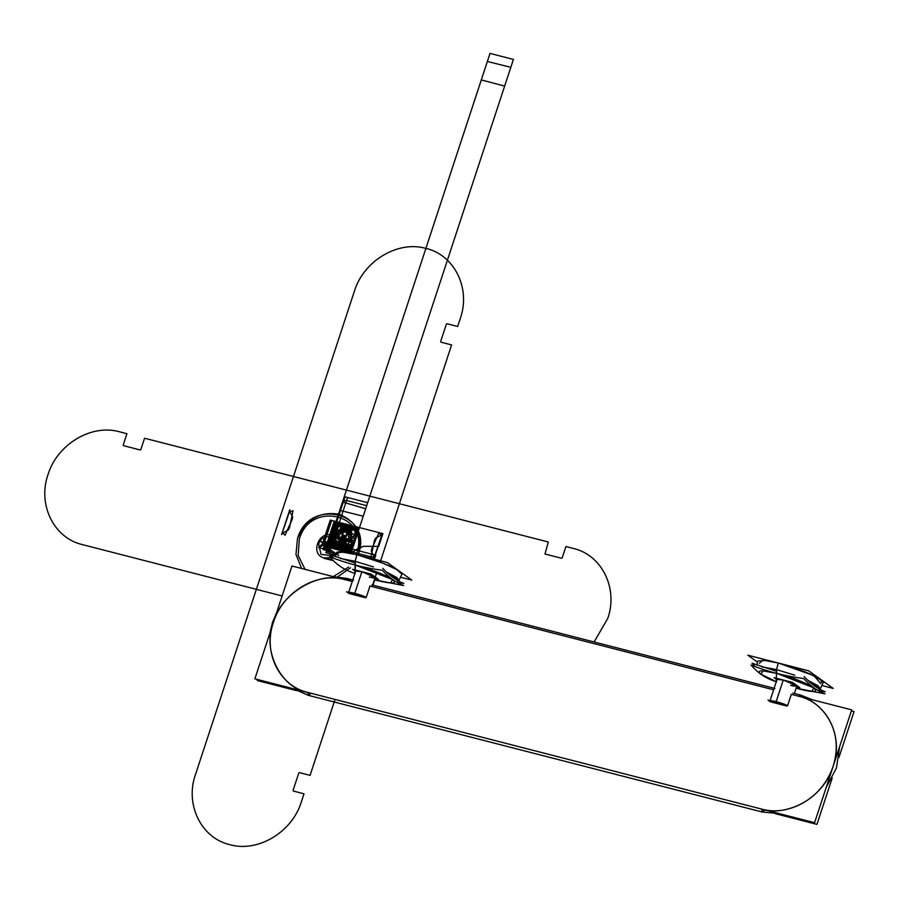 <?xml version="1.0" encoding="UTF-8"?>
<svg xmlns="http://www.w3.org/2000/svg" width="899" height="899" viewBox="0 0 899 899"><rect width="100%" height="100%" fill="white"/><g stroke="black" fill="none" stroke-linecap="round" stroke-linejoin="round"><path stroke-width="1.35" d="M354.948 562.886L330.607 554.897L333.731 558.29M382.828 568.314C389.368 575.54 396.369 580.585 403.842 583.451L397.144 582.485M400.718 577.259L411.798 580.102L387.345 562.538L326.517 546.907L336.091 553.784L326.315 551.278L329.18 542.58L352.588 548.592L351.531 551.806L328.292 545.704L328.888 543.457L352.071 549.356L351.531 551.806L328.202 545.536L328.843 543.614L352.138 549.547L351.531 551.806L328.124 545.783L328.854 543.614L352.363 549.289L351.531 551.806L328.124 545.783L328.955 543.277L352.52 548.817L351.531 551.806L328.124 545.783L329.236 542.412L352.7 548.255L351.531 551.806L328.124 545.783L329.203 542.502L352.644 548.424L351.531 551.806L328.124 545.783L329.641 541.164L353.049 547.188L351.576 551.683L328.371 545.85L330.203 539.467L353.487 545.468L351.565 551.694L328.124 545.783L329.652 541.131L353.06 547.154L351.543 551.772L328.124 545.783L329.18 542.58L352.588 548.592L351.531 551.806L328.124 545.783L329.337 542.625L352.588 548.592L351.531 551.806L328.124 545.783L329.236 542.412L352.61 548.525L351.531 551.806L328.124 545.783L329.292 542.232L352.644 548.424L351.531 551.806L328.124 545.783L329.18 542.58L352.588 548.592L351.262 551.739L328.157 545.671L330.315 539.512L353.61 545.479L351.284 551.739L328.135 545.738L328.764 543.828L352.262 549.581L351.408 551.772L328.247 545.536L330.135 539.67L353.565 545.614L351.419 551.772L328.135 545.749L329 543.558L352.318 549.424L351.284 551.739L328.124 545.783L329.18 542.58L352.588 548.592L358.948 529.264L339.957 524.252L337.058 523.196L337.473 521.948L336.08 521.589L327.877 546.536L351.284 552.548L351.7 525.612L336.08 521.589L335.417 523.6L357.33 529.567L356.937 530.758L353.869 530.253L334.788 525.51L331.428 536.377L332.855 537.164L332.293 538.872L331.304 539.018C331.855 544.524 334.664 548.042 339.71 549.57C346.171 550.671 351.194 548.132 354.779 541.94L356.004 538.22C356.734 531.264 354.015 526.735 347.846 524.623C342.676 523.544 338.204 525.196 334.417 529.556L335.17 530.152L334.608 531.86L332.922 531.837L328.427 544.873L350.307 550.941L349.891 552.188L351.284 552.548L351.082 553.166M401.37 572.877L399.572 571.326C390.346 565.527 376.13 559.987 356.925 554.717L340.406 551.761L336.945 554.132M355.15 561.302L356.925 554.717L383.221 563.291L397.021 569.696L401.898 574.27L398.898 580.518L396.706 577.473L386.401 572.011L398.898 580.518L401.898 574.27L399.572 571.326C390.11 564.718 365.331 556.661 356.925 554.717L355.15 561.302L373.445 566.909L355.15 561.302L356.42 556.335L355.15 561.302L340.328 558.481L355.15 561.302L355.465 565.111L355.15 561.302L373.445 566.909L355.15 561.302L340.328 558.481L355.15 561.302L340.328 558.481L355.15 561.302L354.925 573.36L355.465 565.111L392.616 579.574L390.537 582.968L374.759 579.877L390.537 582.968L392.616 579.574C384.367 573.809 362.78 566.797 355.465 565.111L355.15 561.302M336.417 552.739L344.339 552.11L356.925 554.717L344.339 552.11L336.417 552.739L335.439 556.739L336.417 552.739M386.401 572.011L398.898 580.518L396.852 582.316L398.898 580.518L396.706 577.473L386.401 572.011M350.981 572.022C342.935 569.022 335.833 563.92 329.663 556.728C346.508 563.392 364.061 567.898 382.311 570.258C388.941 577.574 396.043 582.676 403.629 585.564L374.759 579.889M354.925 573.36L355.465 565.111C372.186 569.696 384.57 574.517 392.616 579.574C397.515 583.811 392.234 584.092 376.771 580.417L374.759 579.877M375.198 578.551L378.524 579.406L371.118 574.079L352.644 569.337L355.566 571.427M361.027 574.315L361.881 571.708L355.667 571.112L361.881 571.708L374.793 576.742C375.692 578.203 373.86 578.304 369.287 577.034C378.704 578.315 376.232 576.54 361.881 571.708L354.79 593.273L361.881 571.708L375.501 577.63L361.881 571.708L354.79 593.273L349.037 592.407M366.219 597.419L348.61 592.891C345.733 590.643 362.567 594.969 366.219 597.419L369.961 586.047L773.713 689.825L369.961 586.047L366.219 597.419L354.79 593.273L348.61 592.891C348.025 592.081 350.093 592.205 354.79 593.273L366.219 597.419L354.79 593.273L348.61 592.891C348.025 592.081 350.093 592.205 354.79 593.273L361.881 571.708M369.804 586.002L773.859 689.859M371.972 584.889L774.927 688.465M257.552 679.52L257.226 680.532L296.479 690.612M775.477 813.73L816.955 824.394L832.216 777.972M851.364 710.873L854.05 711.559L838.969 757.419M763.993 810.786L762.374 812.044L761.644 809.089L307.829 692.444L761.644 809.089L762.374 812.044L763.993 810.786M762.374 812.044L779.298 813.629L762.374 812.044L308.571 695.399L310.189 694.14L308.357 695.298L293.299 688.713L308.571 695.399L307.829 692.444C279.274 685.948 262.778 652.382 273.42 622.423C282.601 592.081 316.886 571.562 344.935 579.619L352.341 581.518L344.935 579.619C319.561 570.359 280.23 593.902 273.42 622.423C261.879 649.719 280.803 688.241 307.829 692.444L308.357 695.298L307.829 692.444L761.644 809.089L762.374 812.044L308.571 695.399L307.829 692.444C279.274 685.948 262.778 652.382 273.42 622.423L270.577 631.076L273.42 622.423C280.23 593.902 319.561 570.359 344.935 579.619L352.498 581.563M770.387 700.714L776.163 701.568L787.591 705.715L791.322 694.354L851.701 709.873L814.595 822.697L254.878 678.835L291.973 565.999L352.251 581.496M369.961 586.047L773.623 689.803M833.148 766.285C823.967 796.615 789.682 817.146 761.644 809.089C776.388 815.337 818.697 807.853 833.148 766.285C846.15 724.347 814.977 697.972 798.739 696.253C827.294 702.748 843.79 736.326 833.148 766.285M791.322 694.354L798.739 696.253L791.322 694.354L787.591 705.715L776.163 701.568L783.254 680.015L776.163 701.568L769.971 701.186C767.105 698.95 783.939 703.276 787.591 705.715L767.982 700.096L770.387 701.827L786.861 706.063L784.22 704.861M777.039 679.408L783.254 680.015L796.874 685.937L783.254 680.015L796.166 685.038C797.053 686.51 795.222 686.6 790.659 685.33C800.076 686.611 797.604 684.836 783.254 680.015L777.039 679.408L769.949 700.973L777.039 679.408M778.467 702.838L785.524 705.423L776.219 702.22C771.87 701.231 769.926 701.096 770.387 701.827L774.612 701.827L770.387 701.827L769.971 701.186C769.398 700.377 771.454 700.512 776.163 701.568L783.254 680.015L776.163 701.568L787.591 705.715M791.176 694.309L798.739 696.253L800.357 694.994L798.739 696.253C814.977 697.972 846.15 724.347 833.148 766.285C818.697 807.853 776.388 815.337 761.644 809.089L762.161 811.932M800.571 695.096L798.739 696.253L800.357 694.994L812.449 699.782L800.357 694.994L792.783 693.05M786.861 706.063L770.387 701.827L786.861 706.063L776.219 702.22M774.185 701.748L770.522 701.501M796.57 686.858L799.896 687.713L792.491 682.386L774.017 677.644L776.927 679.734M818.506 690.792L825.203 691.758C817.73 688.881 810.729 683.836 804.189 676.621M755.104 666.586L751.98 663.204L776.32 671.193M822.079 685.555L833.216 688.42L808.763 670.856L747.833 655.191L757.452 662.102M759.295 663.361L763.004 660.124L778.298 663.024L804.583 671.598L818.393 678.003L823.27 682.577L818.393 678.003L804.583 671.598L778.298 663.024L809.538 673.654L822.192 680.633L820.675 683.543L813.943 675.666L778.298 663.024L776.522 669.598L761.7 666.788L776.522 669.598L761.7 666.788L776.522 669.598L778.298 663.024L765.712 660.417L757.778 661.046L765.712 660.417L778.298 663.024L776.522 669.598L776.826 673.407L776.522 669.598L794.806 675.216L776.522 669.598L776.298 681.667L760.981 674.25L776.298 681.667M778.298 663.024L776.522 669.598L761.7 666.788L776.522 669.598L776.826 673.407L763.06 670.856L760.981 674.25C756.081 670.002 761.363 669.733 776.826 673.407C810.359 681.723 832.98 697.972 798.132 688.713L811.909 691.275L813.977 687.87L776.826 673.407L813.977 687.87L811.909 691.275L796.132 688.184L824.99 693.859C817.416 690.983 810.314 685.881 803.684 678.554C785.423 676.205 767.881 671.699 751.036 665.024C757.194 672.227 764.296 677.329 772.342 680.329M820.27 688.825L807.774 680.318L818.079 685.78L807.774 680.318L820.27 688.825L818.079 685.78L820.27 688.825L818.214 690.623L820.27 688.825L823.27 682.577L820.27 688.825M794.806 675.216L776.522 669.598L794.806 675.216M308.357 695.298L293.299 688.713L308.571 695.399L293.299 688.713L308.357 695.298L293.299 688.713L308.357 695.298L310.189 694.14M346.767 578.462L344.935 579.619L346.542 578.349L333.45 576.664L352.756 579.956M349.014 593.52L346.609 591.789L363.084 596.026L365.488 597.756C356.858 594.093 351.374 592.677 349.014 593.52L365.488 597.756C361.96 595.464 346.565 591.508 349.014 593.52L365.488 597.756M355.161 540.771L331.619 535.141L355.161 540.771M351.194 531.556L350.981 532.219L351.194 531.556M347.699 529.253L347.205 528.758L346.699 530.309L347.486 530.05L346.733 529.556L347.789 529.949L346.632 530.5L347.272 528.556L347.699 529.253M342.216 529.758L343.317 529.23L342.036 530.388L342.676 528.443L342.092 530.185L343.115 529.5L342.216 529.758M347.486 530.893L348.677 529.196L349.486 529.758L348.711 529.466L348.958 530.522L347.756 530.826L348.306 531.455L347.486 530.893M343.643 528.151L343.643 530.152L343.643 528.151M344.148 530.073L344.463 528.073L345.474 529.601L345.901 528.174L345.576 530.174L344.564 528.646L344.148 530.073M349.644 531.646L349.958 530.444L348.497 531.59L349.981 530.163L350.543 530.792L349.644 531.646M345.474 531.86C350.689 536.984 349.542 540.468 342.025 542.322C336.799 537.197 337.957 533.703 345.474 531.86M329.012 547.547L329.079 543.906L327.214 543.85L325.472 547.997L326.73 544.153L325.483 548.289L327.303 549.323L328.202 548.109L327.303 549.323L325.708 548.48L328.764 549.694L328.91 548.626L328.764 549.694L325.472 547.997L327.225 543.861L329.079 543.906L329.012 547.547L328.731 543.648L326.315 545.985L325.472 549.008L328.551 549.806L328.843 548.57M327.764 547.806L328.45 544.603L327.236 548.491L329.54 549.075L327.236 548.491L327.877 546.536L351.284 552.548L359.488 527.612L358.094 527.252L357.69 528.5L354.599 528.016L335.529 523.252L329.169 542.603L351.048 548.682L350.655 549.873L347.576 549.379L328.54 544.524L327.877 546.536L351.284 552.548L359.488 527.612L336.08 521.589L359.488 527.612L353.734 542.726L351.284 552.548L327.877 546.536L351.284 552.548L327.877 546.536L334.023 527.825L336.08 521.589L359.488 527.612L351.284 552.548L327.877 546.536L331.765 537.085L336.08 521.589L327.888 546.536L351.284 552.548L359.488 527.612L336.08 521.589L328.236 545.322L351.678 551.345L351.071 553.211L350.97 552.469L327.921 546.536L351.284 552.548L350.891 553.75M374.445 556.459L382.367 533.489L381.603 534.894L375.647 538.13L374.467 540.366L370.905 557.324L374.445 556.459M335.72 555.267L325.843 552.728L327.393 548.008L325.865 552.739L335.72 555.279L325.831 552.75L327.393 548.008L328.416 548.266L327.405 548.008L328.405 548.266L327.034 549.413L326.461 548.132L327.202 543.254L330.293 544.052L328.967 547.536M329.169 547.592L329.585 546.716L327.798 547.233L328.09 545.468L327.326 547.806L328.191 545.199L327.539 547.165L329.45 545.12L328.674 547.457L329.416 545.232L327.405 544.592L327.843 548.334L327.517 547.626L327.258 548.412L329.382 548.963L327.281 548.424L327.517 547.626L327.258 548.424L329.394 548.974L327.281 548.424L327.551 547.648L324.415 548.132L325.944 543.479L330.102 545.288L330.776 546.648L328.438 547.401M358.296 554.346L358.072 555.02L358.296 554.346C362.96 534.208 356.375 520.802 338.53 514.127C319.426 511.306 305.739 519.498 297.468 538.715C309.323 496.428 373.917 513.037 358.296 554.346M350.498 567.808L336.72 577.506L350.498 567.808M301.637 568.483L295.973 554.492L297.468 538.715L295.973 554.492L301.637 568.483M333.282 576.619L348.587 567.1L333.282 576.619M356.218 554.537L356.442 553.874C371.118 515.071 310.458 499.473 299.311 539.186L298.165 555.492L305.076 569.37L298.165 555.492L299.311 539.186C310.458 499.473 371.118 515.071 356.442 553.874L356.218 554.537M328.573 546.704L331.147 547.367L347.542 497.495L344.98 496.832L328.573 546.704L330.416 547.188L338.608 522.24L336.777 521.768L328.573 546.704L330.416 547.188L338.608 522.24L336.777 521.768L328.573 546.704L331.147 547.367L339.35 522.431L336.777 521.768L328.573 546.704L331.147 547.367L347.542 497.495L344.98 496.832L328.573 546.704L330.416 547.188L338.608 522.24L336.777 521.768L328.573 546.704M339.631 522.51L337.058 521.847L328.865 546.783L331.439 547.446L339.631 522.51M325.393 545.895C328.18 542.895 329.832 543.322 330.371 547.165L328.753 543.884C324.966 544.828 324.382 546.592 327.011 549.177L329.135 548.783L325.393 545.895C328.18 542.895 329.832 543.322 330.371 547.165L328.753 543.884C324.966 544.828 324.382 546.592 327.011 549.177L329.135 548.783L325.393 545.895M328.135 548.064L324.685 547.401L325.764 544.12L329.866 546.086L330.529 547.322L329.439 547.66L329.798 546.997C329.382 544.041 328.113 543.715 325.977 546.019L328.596 548.401L327.214 548.559C325.202 546.581 325.64 545.221 328.551 544.502L329.461 547.66L329.787 547.019C329.371 544.075 328.101 543.749 325.977 546.041L327.225 548.536L328.573 548.39L327.214 548.559C325.202 546.581 325.64 545.221 328.551 544.502L329.461 547.66L329.787 547.019C329.371 544.075 328.101 543.749 325.977 546.041L328.596 548.401L325.224 545.738L328.315 544.783L331.079 545.659L330.338 547.884M330.079 549.469L329.708 550.435L323.966 548.963L325.741 542.569L332.079 544.198L330.652 547.963M328.888 547.513L330.371 542.929L328.888 547.513L329.955 543.648L327.697 543.165L325.674 549.289L327.888 549.941L328.54 548.356L327.888 549.941L325.674 549.289L327.697 543.165L329.955 543.648L329.113 546.85L330.394 542.929L327.966 542.311L325.393 550.143L327.82 550.761L328.596 548.401M327.674 547.491L330.158 539.602L353.543 545.693L351.621 551.548L328.247 545.817L330.169 539.58L353.363 545.412L351.531 551.806L328.135 545.749L329.652 541.131L353.06 547.154L351.531 551.806L328.169 545.671L329.641 541.164L339.047 543.58L353.049 547.188L351.531 551.806L328.124 545.783L328.955 543.277L352.251 549.626L351.531 551.806L328.124 545.783L329.113 542.794L352.363 549.289L351.531 551.806L328.124 545.783L328.989 543.153L340.676 546.154L375.804 555.189L374.939 557.818L328.124 545.783L335.215 524.229L344.845 526.702L341.114 538.074L342.373 540.569L344.924 539.052L348.666 527.691L358.622 530.241L351.531 551.806L341.575 549.244L345.317 537.883L344.081 535.388L341.496 536.894L337.754 548.266L328.124 545.783L335.215 524.229L358.622 530.241L351.531 551.806L341.901 549.323L345.632 537.962L344.373 535.467L341.811 536.973L338.08 548.345L328.124 545.783L335.215 524.229L358.622 530.241L351.531 551.806L328.135 545.772L329 543.558L352.318 549.424L351.284 551.739L328.135 545.738L328.764 543.828L352.262 549.581L351.408 551.772L328.124 545.783L328.989 543.153L375.804 555.189L374.939 557.818L328.124 545.783L329.236 542.412L352.644 548.424L351.565 551.705L328.124 545.783L329.292 542.232L352.7 548.255L351.588 551.638L328.124 545.783L329.18 542.58L352.588 548.592L351.531 551.806L328.146 545.715L330.113 539.861L353.453 545.581L351.531 551.806L328.202 545.536L351.498 551.919L351.048 552.492L327.877 546.536L328.259 545.322L351.678 551.345L351.284 552.548L359.488 527.612L336.08 521.589L327.877 546.525L336.08 521.589L327.877 546.536L351.295 552.537L359.488 527.612L336.08 521.589L327.877 546.536L351.284 552.548L350.891 553.762M326.843 546.985L328.113 544.704L329.877 543.873L328.528 547.424M328.247 548.154L327.686 549.649L325.876 549.188L326.787 547.098M336.069 553.762L326.337 551.267L327.877 546.525L351.284 552.548L351.071 553.211L327.877 546.536L336.08 521.589L327.877 546.536L343.508 550.548L359.488 527.612L336.001 521.836L332.282 533.141L327.91 546.435L351.284 552.548L359.488 527.612L336.08 521.589L328.202 545.311L351.644 551.334L346.969 551.435L327.877 546.536L351.239 552.537L359.443 527.601L336.091 521.6L327.877 546.536L328.27 545.333L351.678 551.345L351.487 551.952L351.295 552.525L327.877 546.536L351.284 552.548L327.877 546.525L351.284 552.548L353.105 547.008L348.419 524.769L336.08 521.589L327.877 546.536L351.644 551.458L359.488 527.612L336.08 521.589L327.877 546.536L351.284 552.548L359.128 528.702L336.08 521.589L327.877 546.536L351.071 553.211L351.284 552.548L327.888 546.513L351.295 552.537L344.946 541.603L332.428 534.456L336.125 521.6L382.895 533.624L378.704 546.378L363.308 546.322L356.656 549.289L351.093 553.143L359.488 527.612L336.08 521.589L359.488 527.612L355.363 540.153L346.115 541.861L339.642 549.559L338.844 539.906L331.956 534.141L336.08 521.589L327.921 546.412L351.284 552.548L359.488 527.612L347.138 524.432L329.697 540.996L327.877 546.536L351.284 552.548L327.877 546.525L351.284 552.548L327.877 546.536L328.326 545.345L351.678 551.345L351.284 552.548L359.488 527.612L336.08 521.589L327.899 546.457L351.329 552.413L351.093 553.143M329.899 549.334L325.663 547.772L324.977 546.412L331.349 544.929L330.371 547.896L330.989 546.131L326.359 545.749L324.775 546.929L327.247 547.424M328.697 547.469L329.394 546.109L327.236 547.086L329.068 544.524L327.652 547.199L328.27 545.333L347.362 550.233L351.262 552.57L344.924 541.603L331.888 534.343L336.08 521.589L382.895 533.624L378.704 546.378L363.297 546.322L351.284 552.548L327.888 546.513L328.843 543.614L352.138 549.547L351.531 551.806L328.292 545.704L328.888 543.457L352.071 549.356L351.531 551.806L328.124 545.783L329.18 542.58L352.588 548.592L351.531 551.806L328.124 545.783L329.607 541.288L353.049 547.188L351.531 551.806L328.124 545.783L329.641 541.164L353.06 547.154L351.531 551.806L328.124 545.783L328.955 543.277L352.363 549.289L351.644 551.458L328.124 545.783L329.113 542.794L352.52 548.817L351.689 551.334L328.124 545.783L330.281 539.625L353.487 545.873L351.554 551.728L328.124 545.783L330.45 539.524L353.577 545.592L351.419 551.75L328.135 545.749L327.528 547.266M382.21 533.984L381.412 535.287L378.94 532.882L371.68 548.873L371.309 551.334L374.377 556.886L374.175 558.425L382.21 533.984M327.832 543.985L330.551 544.277L328.652 547.457L330.551 544.277L327.832 543.985M327.764 547.794L327.877 546.536L351.284 552.548L327.888 546.525L351.284 552.548L359.488 527.612L351.003 552.469L327.562 546.491L328.169 546.637L327.584 546.423L328.191 546.57L336.08 521.589L359.488 527.612L336.046 521.69L327.955 546.289L351.284 552.548L327.888 546.513L328.079 545.907L351.464 551.997L351.071 553.211M327.843 548.334L326.348 547.828L326.629 546.985L326.315 547.918L327.292 547.469M326.348 544.243L330.506 545.479L329.764 547.738L330.517 545.457L329.764 547.738L330.517 545.457L326.348 544.243L326.079 547.963L326.348 544.243M328.809 548.559L326.079 547.963L328.809 548.559M336.046 553.75L333.54 556.032L336.046 553.75L326.326 551.256L327.483 547.727M327.45 547.57L327.472 549.368L336.08 521.589L331.641 520.454L323.449 545.367L351.239 552.525L359.431 527.601L336.08 521.589L359.488 527.612L351.284 552.548L327.877 546.536L339.586 549.536C332.709 546.952 330.169 541.794 331.978 534.062C335.136 526.679 340.406 523.521 347.778 524.6C363.129 527.758 354.453 554.144 339.586 549.536L351.295 552.548L359.488 527.612L351.284 552.548L353.105 547.008L348.419 524.769L336.08 521.589L359.488 527.612L351.284 552.548L327.899 546.468L351.284 552.548L355.937 537.759L354.509 536.973L355.071 535.265L356.06 535.119C355.51 529.646 352.734 526.129 347.722 524.589C341.227 523.454 336.192 525.994 332.585 532.197L331.371 535.916C330.63 542.839 333.338 547.367 339.462 549.503C344.654 550.604 349.149 548.963 352.947 544.58L352.206 543.996L352.768 542.277L354.442 542.299L359.488 527.612L351.059 552.492L328.113 546.592L336.08 521.589L359.488 527.612L343.868 523.589L327.877 546.536L336.08 521.589L359.488 527.612L336.192 521.622L327.933 546.536L328.056 545.985L351.487 551.93L351.295 552.537L351.947 550.536L330.034 544.569L330.427 543.378L333.507 543.895L352.577 548.626L351.531 551.806L328.157 545.693L329.236 542.412L352.644 548.424L351.531 551.806L328.18 545.614L329.292 542.232L352.7 548.255L351.531 551.806L328.281 545.311L329.113 542.794L352.52 548.817L351.531 551.806L328.236 545.446L328.955 543.277L352.363 549.289L351.531 551.806L328.124 545.783L329.652 541.131L353.049 547.188L351.531 551.806L328.124 545.783L329.641 541.164L353.015 547.311L351.531 551.806L328.124 545.783L329.18 542.58L352.588 548.592L351.531 551.806L328.056 545.749L329.427 547.176L328.45 544.783C325.977 545.412 325.595 546.57 327.326 548.278L328.944 547.851M327.809 546.862L327.955 546.199L327.809 546.862M327.472 547.592L327.191 548.424L327.506 547.615M328.157 547.322L327.91 544.727L326.64 546.94L327.371 544.704L328.944 544.985L327.169 547.075M327.798 547.334L328.101 544.277L328.101 547.311L330.989 546.131L325.404 545.008L324.775 546.929L326.989 547.244L326.303 547.941L328.416 548.266L327.135 548.379L327.157 547.367M327.888 546.513L328.09 545.907L351.61 551.57L351.295 552.525L327.877 546.536L336.08 521.589L334.698 521.24L326.045 546.064L351.284 552.548L327.877 546.536L336.08 521.589L327.877 546.536L335.821 521.532L334.304 521.139L326.112 546.053L351.284 552.548L327.877 546.536L329 546.817L335.698 526.477L336.046 521.6L327.877 546.536L329.023 546.761L337.204 521.881L336.08 521.589L327.877 546.536L329.27 546.884L329.866 545.075L333.001 545.401L352.093 550.109L359.488 527.612L335.9 522.139L328.056 545.985L351.284 552.548L327.877 546.536L351.284 552.548L365.679 508.778L343.89 502.417L344.531 500.485L347.666 500.81L366.713 505.643L367.691 502.676L344.283 496.653L327.877 546.536L336.08 521.589L327.877 546.536L333.63 531.41L335.552 523.184L336.08 521.589L359.488 527.612L355.599 537.063L351.284 552.548L327.877 546.536L336.08 521.589L359.488 527.612L351.284 552.548L328 546.154L328.202 545.547L351.61 551.57L351.295 552.525L327.91 546.446L351.295 552.537L327.877 546.536L336.08 521.589L359.488 527.612L351.284 552.548L359.488 527.612L351.284 552.548L327.888 546.513L328.101 545.918L351.487 551.93L351.295 552.537L359.465 527.601L336.08 521.589L359.488 527.612L347.138 524.432L329.697 540.996L327.877 546.536L329 546.839L337.204 521.881L336.001 521.847L327.877 546.536L336.08 521.589L327.877 546.536L351.363 552.301L359.454 527.702L336.08 521.589L327.877 546.536L351.284 552.548L359.488 527.612L336.125 521.6L327.933 546.547L351.329 552.424L359.488 527.612L334.967 521.308L326.764 546.244L327.888 546.513L331.978 534.062C335.136 526.679 340.406 523.521 347.778 524.6C363.129 527.758 354.453 554.144 339.586 549.536C332.709 546.952 330.169 541.794 331.978 534.062L327.877 546.525L336.08 521.589L334.967 521.308L326.775 546.232L351.318 552.447L359.409 527.848L334.192 521.476L326.112 546.075L327.888 546.513L336.08 521.589L327.877 546.536L335.63 521.476L334.248 521.117L326.045 546.064L327.877 546.536L336.08 521.589L331.619 520.454L323.426 545.39L327.877 546.536L336.08 521.589L335.518 521.442L334.934 521.296L326.742 546.232L327.877 546.536L332.068 533.781L341.294 532.242L347.778 524.6L348.632 534.13L355.476 539.805L351.284 552.548L359.488 527.612L334.956 521.308L326.753 546.244L327.877 546.536L336.08 521.589L334.552 521.206L326.101 546.075L327.877 546.525L336.08 521.589L327.877 546.536L332.068 533.781L341.294 532.242L347.778 524.6L348.632 534.13L355.476 539.805L351.284 552.548L359.488 527.612L336.08 521.589L335.664 548.536L351.284 552.548L327.877 546.536L351.284 552.548L359.488 527.612L336.08 521.589L327.877 546.536L351.329 552.413L327.877 546.525L329 546.817L337.204 521.881L336.08 521.589L327.877 546.536L328.978 546.895L337.192 521.914L334.563 526.185L327.877 546.536L351.284 552.548L327.877 546.536L328.989 546.85L337.204 521.881L336.08 521.589L327.877 546.536L351.329 552.413L327.877 546.525L336.08 521.589L334.934 521.296L326.742 546.244L327.877 546.536L332.068 533.781L341.294 532.242L347.778 524.6L348.632 534.13L355.476 539.805L351.284 552.548L327.888 546.491L335.968 521.926L334.304 521.139L326.112 546.053L327.888 546.491L336.08 521.589L331.652 520.454L323.449 545.39L351.329 552.436L327.888 546.513L336.08 521.589L334.956 521.308L326.753 546.244L327.877 546.536L336.08 521.589L327.877 546.536L351.34 552.391L327.865 546.693L328.011 546.143L327.686 546.907L328 546.131L351.284 552.548L327.888 546.513L328.079 545.907L351.487 551.93L351.284 552.548L327.877 546.525L332.034 533.894L341.362 532.253L347.778 524.6L348.677 534.062L355.442 539.917L351.284 552.548L327.877 546.536L351.295 552.537L327.877 546.536L351.397 552.222L327.877 546.525L336.08 521.6L330.203 539.939L336.17 521.611L382.895 533.624L378.704 546.378L363.32 546.322L351.329 552.559L344.969 541.614L332.799 534.557L336.159 521.611L327.899 546.536L328.202 545.547L351.61 551.57L351.385 552.267L327.877 546.536L336.08 521.589L327.899 546.536L351.34 552.391L339.586 549.536C354.442 554.222 363.106 527.735 347.789 524.6L339.328 525.466C328.753 534.736 328.843 542.76 339.586 549.536L327.877 546.536L336.08 521.589L328.146 546.918L327.472 546.289L328.225 546.614L344.519 496.72L327.663 546.513L336.293 521.645L328.225 546.614L336.08 521.589L327.888 546.536L336.08 521.589L359.488 527.612L351.284 552.548L327.877 546.536L336.08 521.589L359.488 527.612L351.284 552.548L327.877 546.525L336.361 521.667L359.207 527.533L351.284 552.548L327.877 546.525L336.316 521.656L359.252 527.544L351.284 552.548L327.877 546.525L351.419 552.155L327.877 546.525L336.08 521.589L359.488 527.612L351.284 552.548L327.877 546.525L351.329 552.436L327.877 546.525L351.329 552.436L327.877 546.525L336.08 521.589L359.488 527.612L351.284 552.548L327.955 546.547L336.08 521.589L327.877 546.536L336.08 521.589L327.877 546.536L351.295 552.548L327.944 546.12L327.686 546.907L328.011 546.143L351.295 552.548L327.877 546.525L351.34 552.391L327.877 546.525L336.08 521.589L327.719 546.536L344.283 496.653L327.888 546.536M329.405 548.974L329.135 549.986L324.764 548.862L329.371 543.783L329.686 547.716M329.461 547.929L327.18 548.716L328.731 548.491L325.191 547.738L327.236 544.468L325.191 547.738L328.742 548.502L327.18 548.716C325.011 546.581 325.494 545.131 328.618 544.356L330.045 546.637L327.528 546.244L329.618 546.109L328.472 544.794C325.955 545.401 325.573 546.57 327.303 548.278L328.292 548.682L327.157 548.716C325 546.581 325.472 545.12 328.596 544.345L329.461 547.896M342.058 536.669L341.496 538.377L344.733 539.209L345.868 535.759L342.631 534.927L342.058 536.669L341.496 538.377L344.733 539.209L345.868 535.759L342.631 534.927L342.07 536.647M329.753 544.906L327.281 544.277L326.045 548.165L328.472 548.795L326.011 548.154L327.326 544.277L329.753 544.906L328.899 547.513L329.753 544.906M331.619 535.141L338.327 549.941L331.619 535.141C318.066 530.893 310.121 555.076 324.134 557.919C310.121 555.076 318.066 530.893 331.619 535.141M332.304 556.796L331.203 557.324L332.304 556.796M330.45 557.616L324.134 557.919L332.832 560.156L324.134 557.919L330.45 557.616M322.921 549.503L326.562 550.435L324.202 545.581L329.169 542.614L331.281 548.132L332.844 543.558L325.494 541.67L322.921 549.503L330.27 551.39L330.742 549.941L330.27 551.39L326.595 550.446L330.169 549.536L326.618 550.458L324.202 545.581L329.169 542.614L330.169 549.536L326.595 550.446C317.763 546.491 333.304 537.119 331.551 547.48L329.135 542.603L331.281 548.132L332.844 543.558L325.494 541.67L322.921 549.503M331.338 548.143L331.989 546.165L324.64 544.277L331.978 546.199L324.629 544.311L323.775 546.895L324.629 544.311L323.786 546.862L328.023 547.985L323.775 546.895L328.023 547.985L325.629 547.334L326.483 544.749L330.135 545.682L329.483 547.671L328.54 544.524L325.966 546.064L328.618 548.412M318.662 544.165C322.258 531.354 341.822 536.388 337.091 548.896L336.855 549.559L337.091 548.896C341.822 536.388 322.258 531.354 318.662 544.165L321.022 554.391L331.237 555.616L321.022 554.391L318.662 544.165M334.821 552.874L331.753 555.346L334.821 552.874M339.766 510.362L481.291 79.91L504.654 86.09L363.23 516.217L339.766 510.362M380.187 562.122L451.601 344.913L440.926 342.171L440.679 341.44L446.331 324.236L446.994 323.741L457.658 326.483L460.31 318.415C470.952 288.455 454.456 254.889 425.901 248.394C397.864 240.336 363.578 260.856 354.397 291.197L195.443 774.646C184.801 804.605 201.297 838.171 229.852 844.667C257.901 852.724 292.175 832.204 301.367 801.863L304.008 793.806L293.344 791.064L293.085 790.322L298.749 773.129L299.401 772.623L310.076 775.365L335.035 699.444M372.141 586.609L376.198 574.247M513.419 59.435L354.464 542.884L331.057 536.86L490.011 53.412L513.419 59.435L510.823 67.324L487.359 61.469L490.011 53.412L513.419 59.435M282.129 595.958L82.427 544.625C53.873 538.13 37.376 504.553 48.018 474.593C57.199 444.263 91.484 423.744 119.522 431.79L126.939 433.7L123.197 445.061L123.612 445.702L140.087 449.927L140.817 449.59L144.559 438.229L548.3 541.996L544.974 553.998L561.448 558.234L562.178 557.897L565.921 546.525L573.337 548.435C601.88 554.93 618.377 588.508 607.746 618.467L594.104 641.987M336.923 545.671L320.774 541.524L330.326 549.637L320.774 541.524L336.923 545.671L333.349 548.66L336.923 545.671M332.461 551.177L318.594 547.603L327.551 543.131L334.698 549.008L328.922 543.344C324.82 542.547 321.37 543.962 318.594 547.592L332.428 551.154M333.417 560.729L324.011 558.313L333.417 560.729M340.463 528.882L340.474 529.522L340.463 528.882M345.755 528.376L344.8 528.533L345.812 528.185L345.171 530.129L344.542 529.106L345.654 529.286L344.733 529.342L345.238 529.938L345.755 528.376M349.509 531.444L348.756 530.949L349.194 532.017L349.767 530.264L349.127 532.208L348.745 530.624L349.509 531.444M344.25 528.061L344.216 530.05L343.193 530.14L344.025 529.871L343.204 529.039L344.047 528.275L343.216 528.14L344.25 528.061M348.969 529.455L347.913 531.242L348.969 529.455M348.475 529.106L347.542 530.938L348.048 529.533L346.272 530.343L347.205 528.511L346.699 529.916L348.475 529.106M341.519 530.612L341.699 528.522L342.553 528.252L342.946 530.163L342.395 528.5L341.519 530.612M341.901 542.288C336.676 537.164 337.822 533.669 345.34 531.826C350.565 536.95 349.419 540.434 341.901 542.288M281.747 534.141L282.544 532.837L285.017 535.242L292.276 519.251L292.658 516.79L289.579 511.239L289.781 509.699L281.747 534.141M328.45 544.603L327.596 547.188L328.45 544.614M330.371 542.929L327.933 542.299L325.359 550.132L327.787 550.75L325.359 550.132L327.933 542.299L330.371 542.929M327.978 547.952L325.629 547.379L326.494 544.749L330.135 545.682L329.483 547.671M328.674 546.738L330.517 547.21L338.709 522.274L336.878 521.802L328.674 546.738M330.27 549.592L330.012 550.491L323.674 548.862L326.045 542.625L331.798 544.097L330.708 547.985M326.506 546.154L334.698 521.24L330.259 520.094L322.067 545.008L326.506 546.154M289.512 511.666L281.589 534.635L282.353 533.231L288.309 529.994L289.489 527.747L293.052 510.801L289.512 511.666M326.494 546.176L334.698 521.24L330.27 520.094L322.067 545.03L326.494 546.176L334.698 521.24L330.236 520.094L322.044 545.03L326.494 546.176M327.921 547.907L325.989 549.21L326.697 547.03L326.247 547.66L327.719 548.682L325.64 547.806L328.304 543.996L330.113 545.255L328.382 544.614L327.45 545.951L328.922 546.974L326.854 546.064L329.023 546.614L328.652 547.356L327.18 546.322L326.742 546.963L328.079 543.412L329.877 543.873L328.247 547.345M327.865 547.873L326.393 549.278L325.73 547.907L326.618 543.075L330.989 544.198L328.382 547.379M328.135 547.221L328.124 545.794L328.135 547.221M340.878 529.342L346.553 526.556L352.408 541.883L350.868 542.648L345.598 528.848L340.193 531.511C337.361 533.972 337.395 536.096 340.272 537.905L345.621 536.119L342.755 546.637L340.833 547.592L343.115 539.175L339.721 539.569C335.417 536.86 335.383 533.669 339.608 529.972L340.878 529.342M327.472 546.423L328.315 546.57L327.472 546.423M326.697 546.098L329.146 546.716L326.697 546.098M329.18 547.592L328.09 545.727L327.461 547.255M325.786 546.131L329.989 546.862L325.786 546.131M327.067 547.3L326.359 548.289L327.405 547.547L326.989 548.671L328.427 544.963L327.843 547.244L328.776 544.389L327.326 547.637M327.056 546.131L328.697 546.94L327.056 546.131M327.551 547.648L328.776 544.389L327.45 547.435M327.034 546.199L328.798 546.648L327.034 546.199M326.809 546.221L328.978 546.772L326.809 546.221M329.146 548.795L326.697 548.873L326.719 547.053M326.719 546.963L326.764 544.401L329.056 544.187L327.191 544.805L327.169 546.367L329.023 546.648L327.157 547.064M326.978 548.671L327.618 547.693L326.978 548.671M327.337 547.581L328.416 544.3L327.697 547.671M326.371 546.232L329.405 546.761L326.371 546.232M325.944 545.873L329.843 547.131L325.944 545.873M326.955 547.221L325.404 547.918L327.517 543.805L326.371 546.952L330.36 545.142L329.113 547.57M328.663 548.446L328.247 549.255L328.315 548.199L327.303 548.278C325.573 546.57 325.955 545.401 328.45 544.783C325.977 545.412 325.595 546.57 327.326 548.278L329.09 547.705M326.966 546.255L328.809 546.738L326.966 546.255M327.607 547.682L327.045 548.615L327.36 547.513M327.742 547.513L328.36 545.637L327.584 547.277M327.506 546.311L328.247 546.761L327.506 546.311M326.618 546.154L329.225 546.671L326.618 546.154M327.787 546.21L327.966 546.85L327.787 546.21M328.776 548.199L328.888 546.468L327.573 546.761L328.731 544.109L328.337 546.064L329.798 547.749M328.899 548.615L326.955 549.233L326.067 544.951L326.944 547.019M327 547.255L327.292 548.671L328.461 548.3M354.464 542.884L331.057 536.86L333.709 528.803L357.06 534.984L354.464 542.884M341.429 538.153L342.665 540.647L345.25 539.142L348.981 527.769L358.622 530.241L351.531 551.806L328.124 545.783L335.215 524.229L345.171 526.78L341.429 538.153M328.124 545.794L327.641 547.277L328.124 545.794M347.778 524.6C332.945 519.993 324.202 546.446 339.575 549.536C352.768 548.907 357.712 542.176 354.386 529.32L347.778 524.6M347.643 526.836L351.43 533.017C352.756 538.13 350.79 540.805 345.519 541.052L342.89 539.119L339.721 547.3L338.665 545.592L342.62 535.355L346.059 539.389C349.587 539.231 350.902 537.445 350.003 534.028L347.059 529.219L334.237 538.377L333.394 536.995L347.643 526.836M328.337 546.334L327.719 547.075L328.259 546.39L327.393 546.536L328.337 546.334M328.798 546.918L326.865 546.423L328.798 546.918M327.787 547.233L329.63 547.705M327.18 548.716C325.011 546.581 325.494 545.131 328.618 544.356L329.585 545.929L328.596 544.345C325.472 545.12 325 546.581 327.157 548.716M327.955 547.277L328.551 547.491L329.989 545.221L328.742 543.805L325.393 547.008L328.674 544.446L329.652 545.547L328.697 547.053L327.764 546.199L327.539 547.165L330.045 546.131L329.607 547.705M329.866 547.244L325.865 545.884L329.866 547.244M328.742 546.806L326.978 546.356L328.742 546.806M327.73 547.322L328.124 545.76L327.551 547.176M328.719 546.884L326.955 546.435L328.719 546.884M328.101 548.042L327.663 548.783L327.663 547.727M329.304 547.064L326.449 545.996L329.304 547.064M329.809 547.233L325.955 545.828L329.809 547.233M326.618 546.974L325.91 548.66L326.629 544.176L328.82 547.502M328.91 547.525L329.843 544.401L329.326 547.626M328.09 547.311L326.865 545.457L326.629 546.929M329.101 547.053L326.663 546.008L329.101 547.053M327.843 546.997L327.91 546.064L327.843 546.997M328.573 546.772L327.18 546.289L328.573 546.772M327.764 547.221L328.349 544.524L327.483 547.154M338.743 555.683C330.113 549.289 347.542 552.087 356.925 554.717M782.388 682.622L783.254 680.015M776.163 701.568L769.971 701.186C769.398 700.377 771.454 700.512 776.163 701.568M272.723 622.782L270.577 631.076M336.889 563.853L341.159 567.011M374.816 579.9L376.838 580.439M350.048 571.674L355.184 573.641M375.501 577.63L373.029 585.159L375.501 577.63M371.928 584.878L774.129 688.252M794.39 693.466L796.874 685.937L794.39 693.466M793.345 693.196L800.357 694.994M839.688 746.395L836.441 767.937L826.136 787.614L836.441 767.937L839.688 746.395M774.612 701.827L785.524 705.423L774.612 701.827M757.778 661.046L756.801 665.046L757.778 661.046M761.487 674.688L759.138 672.98M796.188 688.207L798.211 688.735L796.188 688.207M758.25 672.149L758.981 672.845M771.421 679.97L776.545 681.948M272.476 622.468L269.958 632.975L272.476 622.468L276.712 612.421L272.476 622.468M353.554 580.158L346.542 578.349M355.667 571.112L348.576 592.666L355.667 571.112M364.151 597.116L353.24 593.531L364.151 597.116"/></g></svg>
